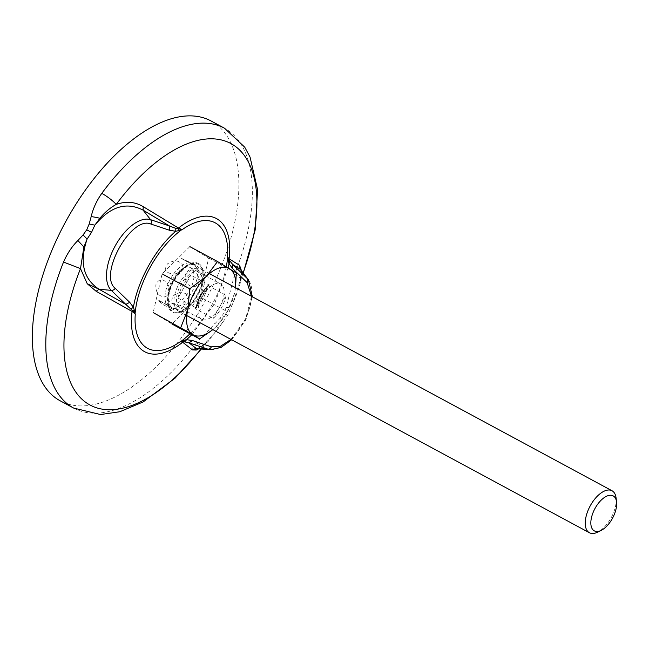 <?xml version="1.0" encoding="UTF-8"?>
<svg xmlns="http://www.w3.org/2000/svg" width="649" height="649" viewBox="0 0 649 649"><rect width="100%" height="100%" fill="white"/><g stroke="black" fill="none" stroke-linecap="round" stroke-linejoin="round"><path stroke-width="0.49" stroke-dasharray="3.25 2.43" d="M194.254 264.419L181.176 258.237L189.662 262.748A24.913 12.566 -61.7 0 1 193.013 263.543A24.913 12.566 -61.7 0 1 193.297 263.705A24.913 12.566 -61.7 0 1 194.254 264.419A24.913 12.566 -61.7 0 1 195.893 266.536A24.913 12.566 -61.7 0 1 197.369 274.065C200.127 280.352 199.138 284.627 194.408 286.89A24.913 12.566 -61.7 0 1 188.891 296.788C189.573 301.809 186.506 304.819 179.7 305.817A24.913 12.566 -61.7 0 1 172.707 308.194L166.477 304.405A24.913 12.566 -61.7 0 1 165 296.877C169.73 294.63 170.719 290.354 167.969 284.051A24.913 12.566 -61.7 0 1 173.478 274.154C180.284 273.164 183.343 270.154 182.677 265.117A24.913 12.566 -61.7 0 1 189.662 262.748L195.617 266.171A25.433 21.952 121.3 0 1 199.04 272.564A19.835 10.003 118.3 0 0 180.836 284.692A19.835 10.003 118.3 0 0 179.749 307.228A19.835 10.003 118.3 0 0 185.2 307.545A19.835 10.003 118.3 0 0 198.196 294.646A19.835 10.003 118.3 0 0 201.839 276.701A19.835 10.003 118.3 0 0 199.04 272.564M170.768 307.951A24.913 12.566 -61.7 0 1 169.357 307.399A24.913 12.566 -61.7 0 1 169.073 307.237A24.913 12.566 -61.7 0 1 166.477 304.405L157.983 299.919C161.431 303.886 165.698 306.571 170.768 307.951A24.913 12.566 -61.7 0 0 172.707 308.194L172.431 307.829A25.433 21.952 -58.7 0 0 179.749 307.228M178.021 298.142L196.144 307.918L208.962 284.887L190.838 275.111A23.843 12.031 118.3 0 0 178.021 298.142L190.838 275.111M177.802 310.725A23.843 12.031 -61.7 0 1 178.954 283.913A23.843 12.031 -61.7 0 1 200.711 268.913A23.843 12.031 -61.7 0 1 200.987 269.067A23.843 12.031 -61.7 0 1 199.827 295.879A23.843 12.031 -61.7 0 1 178.077 310.879A23.843 12.031 -61.7 0 1 177.802 310.725M211.079 120.99A158.956 80.176 -61.7 0 1 212.904 122.036A158.956 80.176 -61.7 0 1 205.189 300.787A158.956 80.176 -61.7 0 1 60.162 400.798M197.288 348.789L207.883 341.788L223.069 321.815L218.096 328.678L208.564 339.922L204.622 344.14L198.602 348.878M198.878 263.64A27.623 13.929 118.3 0 0 173.543 280.522A27.623 13.929 118.3 0 0 172.026 311.893A27.623 13.929 118.3 0 0 197.361 295.019A27.623 13.929 118.3 0 0 198.878 263.64M188.891 296.788A24.913 12.566 -61.7 0 1 179.7 305.817C171.944 304.714 169.941 301.298 173.681 295.579C180.114 291.312 185.184 291.709 188.891 296.788M197.369 274.065A24.913 12.566 -61.7 0 1 194.408 286.89C188.023 286.615 184.973 282.566 185.273 274.746C188.259 268.378 192.291 268.151 197.369 274.065M73.613 408.059A158.956 80.176 118.3 0 0 196.396 342.915L220.1 318.318L223.864 313.232L226.193 307.366L234.63 274.211A158.956 80.176 118.3 0 0 226.363 129.289A158.956 80.176 118.3 0 0 224.538 128.242M197.264 348.781C197.588 349.754 201.352 346.801 208.556 339.93L201.304 349.057M234.63 274.211C239.854 277.131 241.761 279.038 240.357 279.938L234.078 299.943L230.817 307.902C240.738 285.909 243.846 273.01 240.13 269.189M243.302 273.115L240.357 279.938L241.46 270.682M226.193 307.366L230.817 307.902L227.734 315.284L223.069 321.815L220.1 318.318M230.987 339.419L245.549 319.186L251.496 296.301M228.115 267.81L214.535 303.781L191.844 334.746M173.478 274.154A24.913 12.566 -61.7 0 1 182.677 265.117C178.962 260.038 173.891 259.641 167.458 263.908C163.718 269.635 165.722 273.042 173.478 274.154M165 296.877A24.913 12.566 -61.7 0 1 167.969 284.051C162.883 278.145 158.851 278.372 155.865 284.741C155.573 292.561 158.616 296.601 165 296.877M189.662 262.748L182.166 258.919L195.893 266.536M172.707 308.194L158.981 300.576L166.477 304.405M616.088 498.051A23.843 12.031 -61.7 0 1 597.721 532.115M226.103 295.319A23.843 12.031 -61.7 0 1 213.286 318.343L195.162 308.575A23.843 12.031 118.3 0 0 207.98 285.544L226.103 295.319L213.286 318.343M195.162 308.575L207.98 285.544M202.464 296.342A20.078 10.133 -61.7 0 1 220.652 283.946A20.078 10.133 -61.7 0 1 219.784 306.888A20.078 10.133 -61.7 0 1 201.588 319.292A20.078 10.133 -61.7 0 1 202.464 296.342M189.581 290.598A20.078 10.133 118.3 0 0 190.457 267.656A20.078 10.133 118.3 0 0 172.261 280.06A20.078 10.133 118.3 0 0 171.393 303.002A20.078 10.133 118.3 0 0 189.581 290.598M199.722 296.771L171.969 324.029L153.164 312.583L162.12 273.886L189.873 246.628L208.678 258.067L199.722 296.771L227.361 311.674L216.044 326.69L212.84 329.635M208.678 258.067L236.317 272.978M235.514 287.677L234.403 293.705L227.361 311.674M212.799 329.611A37.756 19.04 118.3 0 0 216.044 326.69A37.756 19.04 118.3 0 0 234.403 293.705A37.756 19.04 118.3 0 0 235.433 287.637M200.914 349.032A148.499 74.903 118.3 0 0 204.622 344.14L204.435 344.911M173.332 281.658C169.146 288.432 164.173 306.385 172.61 311.406C181.322 315.909 193.645 302.036 197.053 294.833L197.572 293.883C201.758 287.109 206.731 269.157 198.294 264.135C189.581 259.632 177.258 273.505 173.851 280.709L173.332 281.658M172.715 281.293A24.913 12.566 118.3 0 0 171.831 308.721A24.913 12.566 118.3 0 0 172.115 308.883A24.913 12.566 118.3 0 0 195.162 292.618A24.913 12.566 118.3 0 0 196.055 265.19A24.913 12.566 118.3 0 0 195.771 265.027A24.913 12.566 118.3 0 0 172.715 281.293M218.096 328.678L214.503 323.664M204.622 344.14C204.467 346.104 201.734 345.69 196.396 342.915M240.357 279.938A148.499 74.903 118.3 0 0 243.083 272.831M234.078 299.943A15.892 2.02 9 0 1 227.783 299.789M210.722 349.689A40.717 20.541 118.3 0 0 243.586 322.326A40.717 20.541 118.3 0 0 248.397 279.833M227.734 315.284L223.864 313.232M226.306 266.723A71.593 36.109 -61.7 0 1 190.011 333.756M193.013 263.543L195.771 265.027C189.451 262.748 182.053 268.329 173.575 281.771C169.714 288.732 168.099 295.863 168.716 303.156L172.115 308.883L169.357 307.399M173.413 308.51L185.2 307.545M201.839 276.701L196.615 266.828M209.449 273.618L200.711 268.913M240.836 279.508L238.84 285.39M238.84 285.373C241.12 275.354 241.736 270.122 240.698 269.676M231.652 339.784L245.939 319.649L252.372 296.771M186.807 315.592L178.077 310.879M190.457 267.656L220.652 283.946M171.393 303.002L201.588 319.292"/><path stroke-width="0.97" d="M594.078 530.736A19.868 10.019 -61.7 0 1 595.174 508.159A19.868 10.019 -61.7 0 1 613.402 496.023A19.868 10.019 -61.7 0 1 616.55 501.961A19.868 10.019 -61.7 0 1 601.242 530.355A19.868 10.019 -61.7 0 1 594.078 530.736M601.242 530.355L597.721 532.115A23.843 12.031 -61.7 0 1 589.406 532.732A23.843 12.031 -61.7 0 1 589.13 532.578A23.843 12.031 -61.7 0 1 590.282 505.766A23.843 12.031 -61.7 0 1 612.039 490.766A23.843 12.031 -61.7 0 1 612.315 490.92A23.843 12.031 -61.7 0 1 616.088 498.051L616.55 501.961M196.144 307.918A23.843 12.031 -61.7 0 1 208.962 284.887M58.329 399.752A158.956 80.176 -61.7 0 1 66.052 220.993A158.956 80.176 -61.7 0 1 211.079 120.99L224.538 128.242A158.956 80.176 118.3 0 0 101.771 193.361C96.555 200.874 93.018 208.637 91.168 216.652L89.181 223.986L86.739 229.787L83.08 234.938L77.888 240.519C72.007 246.401 67.22 253.581 63.529 262.058A158.956 80.176 118.3 0 0 71.788 407.012A158.956 80.176 118.3 0 0 73.613 408.059L60.162 400.798A158.956 80.176 -61.7 0 1 58.329 399.752M198.602 348.878L196.217 350.046L195.673 349.154L196.095 348.302L197.264 348.781M180.69 341.715L183.375 341.617L182.677 342.25L192.461 349.892L196.217 350.046M87.209 283.702L80.5 268.613L83.899 247.001L87.112 239.067C79.275 262.18 83.259 278.908 99.062 289.243L87.209 283.702L96.125 291.263L132.063 311.439L135.081 313.751A71.593 36.109 -61.7 0 1 181.939 229.568L178.483 228.042L143.218 206.658C135.122 201.766 126.133 201.02 116.236 204.403L116.236 204.403A15.892 3.748 -143.5 0 0 101.771 193.361M241.46 270.682L239.546 265.279L229.097 258.846L227.491 256.785A71.268 35.946 118.3 0 0 216.028 223.313A71.268 35.946 118.3 0 0 182.531 229.43L175.83 228.399L169.462 225.974L143.088 210.138C126.304 201.498 110.225 206.512 94.851 225.154L99.889 218.283C104.732 212.369 110.184 207.737 116.236 204.403A148.499 74.903 118.3 0 1 230.922 143.575A148.499 74.903 118.3 0 1 243.083 272.831M150.949 224.075C131.398 215.087 98.064 274.965 115.198 288.31A3.975 3.399 134 0 1 111.279 290.371A40.717 20.541 118.3 0 1 115.392 245.565A40.717 20.541 118.3 0 1 150.617 219.695L169.462 225.974L169.795 230.354L150.949 224.075A3.975 3.415 -71.6 0 0 150.617 219.695L143.088 210.138L143.218 206.658M240.706 269.692L240.13 269.189L239.546 265.279M99.062 289.243L125.817 304.405L111.279 290.371L99.062 289.243L96.125 291.263M83.08 234.938L87.112 239.067L91.517 232.391L94.851 225.154L89.181 223.986M192.453 349.884L196.095 348.302L207.842 349.138A40.717 20.541 118.3 0 0 210.722 349.689L197.288 348.789M190.011 333.756A71.593 36.109 -61.7 0 1 180.755 341.544L184.211 340.23L183.375 341.617L188.997 342.85L196.095 348.302M180.219 341.723L182.677 342.25A75.649 38.153 118.3 0 1 143.802 351.223A75.649 38.153 118.3 0 1 132.063 311.439L132.688 310.766L135.26 314.359A71.268 35.946 118.3 0 0 146.723 347.832A71.268 35.946 118.3 0 0 180.219 341.723M125.817 304.405L132.688 310.766L134.205 309.8L133.418 307.318L129.727 302.337L125.817 304.405M169.795 230.354L175.757 231.247L178.215 230.736L178.483 228.042A75.649 38.153 118.3 0 1 229.097 258.846L228.935 259.762L227.718 257.223M240.13 269.189L232.65 264.427L228.935 259.762L228.221 261.166L228.927 263.599L232.61 268.581L232.65 264.427L247.18 278.462L240.13 269.189M211.387 346.85A3.975 3.415 108.4 0 1 207.842 349.138L188.997 342.85L192.542 340.571L211.387 346.85L220.53 346.233L230.987 339.419M251.496 296.301L247.139 282.615A3.975 3.399 -46 0 0 247.18 278.462A40.717 20.541 118.3 0 1 248.397 279.833L240.722 269.716M192.542 340.571L186.579 339.678L184.949 341.682M184.211 340.23L186.579 339.678L191.844 334.746M131.041 308.875L133.418 307.318C137.758 280.465 155.573 248.462 175.757 231.247L175.83 228.399M229.738 261.206L228.115 267.81M228.221 261.166L227.612 257.361A71.593 36.109 -61.7 0 1 226.306 266.723M181.963 229.381L178.215 230.736M134.205 309.8L134.935 313.873M171.969 324.029L199.608 338.932L192.769 334.592L153.164 312.583M212.84 329.635L199.608 338.932M189.873 246.628L217.512 261.531L236.317 272.978L235.514 287.677M162.12 273.886L189.759 288.789L206.195 276.547L217.512 261.531M180.803 327.494L187.845 309.524L189.759 288.789M235.433 287.637A37.756 19.04 118.3 0 0 229.478 268.637A37.756 19.04 118.3 0 0 206.195 276.547A37.756 19.04 118.3 0 0 187.845 309.524A37.756 19.04 118.3 0 0 192.769 334.592A37.756 19.04 118.3 0 0 212.799 329.611M63.529 262.058L80.5 268.613A148.499 74.903 118.3 0 0 88.223 403.994A148.499 74.903 118.3 0 0 200.914 349.032M83.899 247.001L77.888 240.519M99.889 218.283A15.892 4.235 -166.6 0 0 91.168 216.652M91.517 232.391L86.739 229.787M115.198 288.31L129.727 302.337M247.139 282.615L232.61 268.581M612.039 490.766L209.449 273.618M201.304 349.057L175.076 378.14L143.194 401.909L119.846 411.734L100.554 414.541L73.613 408.059M243.302 273.115L255.162 230.046L257.612 189.759L250.035 157.026L244.746 147.193L224.538 128.242M210.722 349.689L221.187 347.337L231.652 339.784M252.372 296.771L248.397 279.833M589.406 532.732L186.807 315.592"/></g></svg>
